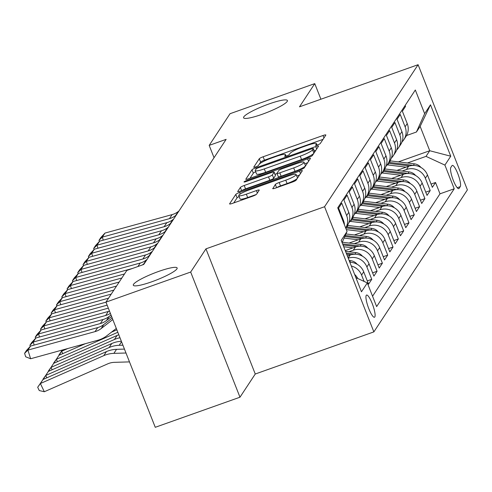 <?xml version="1.0" encoding="UTF-8"?>
<svg xmlns="http://www.w3.org/2000/svg" width="492" height="492" viewBox="0 0 492 492"><rect width="100%" height="100%" fill="white"/><g stroke="black" fill="none" stroke-linecap="round" stroke-linejoin="round"><path stroke-width="0.74" d="M317.574 144.912A2.528 0.394 -21.5 0 0 320.267 143.535L325.815 135.115A3.61 0.56 -21.5 0 0 325.845 134.974A3.61 0.56 -21.5 0 0 323.004 135.503L263.134 156.77A3.61 0.56 -21.5 0 0 259.284 158.744L253.743 167.157A2.528 0.394 -21.5 0 0 253.718 167.255A2.528 0.394 -21.5 0 0 255.705 166.886A2.528 0.394 -21.5 0 0 258.398 165.503L259.118 164.414A11.556 1.79 -21.5 0 1 271.43 158.098L276.418 156.327A11.556 1.79 -21.5 0 1 285.501 154.629A11.556 1.79 -21.5 0 1 285.397 155.085L284.677 156.173A2.528 0.394 -21.5 0 0 284.653 156.272A2.528 0.394 -21.5 0 0 286.639 155.903A2.528 0.394 -21.5 0 0 289.333 154.519L290.052 153.43A11.556 1.79 -21.5 0 1 302.365 147.114L307.352 145.343A11.556 1.79 -21.5 0 1 316.442 143.639A11.556 1.79 -21.5 0 1 316.331 144.095L315.612 145.183A2.528 0.394 -21.5 0 0 315.587 145.288A2.528 0.394 -21.5 0 0 317.574 144.912M158.627 271.443A23.554 3.641 -21.5 0 0 133.307 285.237A23.554 3.641 -21.5 0 0 151.819 281.768A23.554 3.641 -21.5 0 0 177.138 267.974A23.554 3.641 -21.5 0 0 158.627 271.443M268.896 103.99A23.554 3.641 -21.5 0 0 243.583 117.791A23.554 3.641 -21.5 0 0 262.095 114.322A23.554 3.641 -21.5 0 0 287.408 100.528A23.554 3.641 -21.5 0 0 268.896 103.99M374.787 316.977A11.777 2.497 70.4 0 0 372.555 304.437A11.777 2.497 70.4 0 0 366.583 295.052A11.777 2.497 70.4 0 0 366.257 295.329A11.777 2.497 70.4 0 0 368.49 307.863A11.777 2.497 70.4 0 0 374.461 317.248A11.777 2.497 70.4 0 0 374.787 316.977M272.703 188.473A3.61 0.56 -21.5 0 0 272.673 188.62A3.61 0.56 -21.5 0 0 275.508 188.085L292.31 182.12A3.61 0.56 -21.5 0 0 296.153 180.146L302.309 170.798A3.61 0.56 -21.5 0 0 302.346 170.656A3.61 0.56 -21.5 0 0 299.505 171.191L239.635 192.452A3.61 0.56 -21.5 0 0 235.785 194.426L229.629 203.774A3.61 0.56 -21.5 0 0 229.592 203.916A3.61 0.56 -21.5 0 0 232.433 203.387L252.722 196.179A3.61 0.56 -21.5 0 0 256.572 194.205L259.204 190.207A3.61 0.56 -21.5 0 0 259.241 190.06A3.61 0.56 -21.5 0 0 256.4 190.595L246.338 194.168A9.662 1.494 -21.5 0 1 238.743 195.588A9.662 1.494 -21.5 0 1 249.13 189.93L288.546 175.933A9.662 1.494 -21.5 0 1 296.141 174.506A9.662 1.494 -21.5 0 1 285.76 180.17L279.185 182.501A3.61 0.56 -21.5 0 0 275.342 184.475L272.796 188.7M205.951 248.854L190.675 272.051L105.952 302.137L155.257 427.302L239.979 397.21L255.256 374.012L373.865 331.891L324.566 206.726L205.951 248.854L255.256 374.012M320.907 99.218L314.769 83.622L299.487 106.825L418.095 64.698L324.566 206.726M314.769 83.622L230.047 113.707L209.186 145.386L214.045 157.717M105.952 302.137L126.813 270.465L143.756 264.45L226.129 139.365L209.186 145.386M308.533 157.483A3.61 0.56 -21.5 0 0 312.377 155.515L318.533 146.167A3.61 0.56 -21.5 0 0 318.57 146.026A3.61 0.56 -21.5 0 0 315.729 146.555L255.852 167.821A3.61 0.56 -21.5 0 0 252.009 169.789L245.852 179.137A3.61 0.56 -21.5 0 0 245.815 179.279A3.61 0.56 -21.5 0 0 248.657 178.75L308.533 157.483M310.421 158.486L304.265 167.827A3.61 0.56 -21.5 0 1 300.421 169.802L240.545 191.068A3.61 0.56 -21.5 0 1 237.704 191.597A3.61 0.56 -21.5 0 1 237.741 191.456L240.373 187.458A3.61 0.56 -21.5 0 1 244.223 185.484L268.503 176.862A3.61 0.56 -21.5 0 0 272.353 174.888L274.099 172.231A3.61 0.56 -21.5 0 0 274.136 172.089A3.61 0.56 -21.5 0 0 271.295 172.618L246.012 181.597A2.528 0.394 -21.5 0 1 244.026 181.972A2.528 0.394 -21.5 0 1 246.744 180.49L307.617 158.873A3.61 0.56 -21.5 0 1 310.458 158.338A3.61 0.56 -21.5 0 1 310.421 158.486M351.306 265.988A14.717 14.207 33.4 0 1 361.583 275.053L363.711 271.83L368.576 284.173L371.761 279.333L367.29 280.92M348.231 258.195A14.717 14.207 33.4 0 1 366.897 266.984L369.025 263.755L373.889 276.104L377.075 271.264L372.604 272.851M348.969 251.744L353.33 250.2A14.717 14.207 33.4 0 1 372.21 258.915L374.338 255.686L379.203 268.035L382.389 263.195L377.918 264.782M354.283 243.675L358.643 242.132A14.717 14.207 33.4 0 1 377.524 250.846L379.652 247.617L384.516 259.967L387.702 255.12L383.231 256.713M359.597 235.607L363.957 234.057A14.717 14.207 33.4 0 1 382.844 242.777L384.965 239.549L389.83 251.898L393.022 247.052L388.551 248.638M364.916 227.538L369.271 225.988A14.717 14.207 33.4 0 1 388.157 234.709L390.279 231.48L395.144 243.823L398.336 238.983L393.864 240.57M370.23 219.469L374.584 217.919A14.717 14.207 33.4 0 1 393.471 226.64L395.599 223.411L400.457 235.754L403.649 230.914L399.178 232.501M375.544 211.4L379.898 209.85A14.717 14.207 33.4 0 1 398.784 218.565L400.912 215.336L405.771 227.685L408.963 222.845L404.492 224.432M380.857 203.325L385.211 201.782A14.717 14.207 33.4 0 1 404.098 210.496L406.226 207.267L411.091 219.617L414.276 214.776L409.805 216.363M386.171 195.256L390.525 193.713A14.717 14.207 33.4 0 1 409.412 202.427L411.54 199.198L416.404 211.548L419.59 206.702L415.119 208.294M391.484 187.188L395.845 185.644A14.717 14.207 33.4 0 1 414.725 194.358L416.853 191.13L421.718 203.479L424.904 198.633L420.432 200.219M396.798 179.119L401.158 177.569A14.717 14.207 33.4 0 1 420.045 186.29L422.167 183.061L427.031 195.404L430.217 190.564L425.359 178.221A14.717 14.207 -146.6 0 0 406.472 169.5L402.118 171.05M425.752 192.151L430.217 190.564M405.168 105.411L405.556 106.383L402.364 111.229L407.228 123.572A14.717 14.207 -146.6 0 1 405.968 136.481L403.84 139.71A14.717 14.207 -146.6 0 0 405.101 126.801L400.242 114.451L397.05 119.298L401.915 131.641A14.717 14.207 -146.6 0 1 400.654 144.556L398.526 147.778A14.717 14.207 33.4 0 1 396.675 150.029M398.526 147.778A14.717 14.207 33.4 0 0 399.787 134.87L394.922 122.526L391.737 127.366L396.601 139.716A14.717 14.207 -146.6 0 1 395.34 152.625L393.213 155.853A14.717 14.207 33.4 0 1 391.361 158.104M393.213 155.853A14.717 14.207 33.4 0 0 394.473 142.938L389.609 130.595L386.423 135.435L391.288 147.785A14.717 14.207 -146.6 0 1 390.021 160.693L387.899 163.922A14.717 14.207 33.4 0 1 386.042 166.173M387.899 163.922A14.717 14.207 33.4 0 0 389.16 151.013L384.295 138.664L381.109 143.504L385.968 155.853A14.717 14.207 -146.6 0 1 384.707 168.762L382.585 171.991A14.717 14.207 33.4 0 1 380.728 174.242M382.585 171.991A14.717 14.207 33.4 0 0 383.846 159.082L378.981 146.733L375.796 151.573L380.654 163.922A14.717 14.207 -146.6 0 1 379.393 176.831L377.272 180.06A14.717 14.207 33.4 0 1 375.414 182.311M377.272 180.06A14.717 14.207 33.4 0 0 378.532 167.151L373.668 154.802L370.476 159.648L375.341 171.991A14.717 14.207 -146.6 0 1 374.08 184.9L371.952 188.128A14.717 14.207 33.4 0 1 370.101 190.379M371.952 188.128A14.717 14.207 33.4 0 0 373.219 175.22L368.354 162.87L365.162 167.717L370.027 180.06A14.717 14.207 -146.6 0 1 368.766 192.975L366.638 196.197A14.717 14.207 33.4 0 1 364.787 198.448M366.638 196.197A14.717 14.207 33.4 0 0 367.899 183.288L363.041 170.945L359.849 175.785L364.713 188.128A14.717 14.207 -146.6 0 1 363.453 201.043L361.325 204.272A14.717 14.207 33.4 0 1 359.474 206.517M361.325 204.272A14.717 14.207 33.4 0 0 362.586 191.357L357.721 179.014L354.535 183.854L359.4 196.203A14.717 14.207 -146.6 0 1 358.139 209.112L356.011 212.341A14.717 14.207 33.4 0 1 354.16 214.592M356.011 212.341A14.717 14.207 33.4 0 0 357.272 199.426L352.407 187.083L349.222 191.923L354.086 204.272A14.717 14.207 -146.6 0 1 352.819 217.181L350.698 220.41A14.717 14.207 33.4 0 1 348.846 222.661M350.698 220.41A14.717 14.207 33.4 0 0 351.958 207.501L347.094 195.152L343.908 199.992L348.773 212.341A14.717 14.207 -146.6 0 1 347.506 225.25L345.685 228.011A14.717 14.207 33.4 0 0 346.645 215.57L348.773 212.341M346.645 215.57L341.78 203.221L338.594 208.061L343.453 220.41A14.717 14.207 -146.6 0 1 344.437 224.844M369.025 263.755A14.717 14.207 -146.6 0 0 350.138 255.04L347.377 256.018M374.338 255.686A14.717 14.207 -146.6 0 0 355.452 246.972L345.243 250.6M379.652 247.617A14.717 14.207 -146.6 0 0 360.765 238.903L349.105 243.042M384.965 239.549A14.717 14.207 -146.6 0 0 366.079 230.834L354.418 234.973M390.279 231.48A14.717 14.207 -146.6 0 0 371.398 222.759L359.738 226.904M395.599 223.411A14.717 14.207 -146.6 0 0 376.712 214.69L365.052 218.835M400.912 215.336A14.717 14.207 -146.6 0 0 382.026 206.622L370.365 210.76M406.226 207.267A14.717 14.207 -146.6 0 0 387.339 198.553L375.679 202.692M411.54 199.198A14.717 14.207 -146.6 0 0 392.653 190.484L380.993 194.623M416.853 191.13A14.717 14.207 -146.6 0 0 397.966 182.415L386.306 186.554M422.167 183.061A14.717 14.207 -146.6 0 0 403.28 174.34L391.62 178.485M452.007 165.663L450.838 167.434A11.408 2.423 70.4 0 0 452.997 179.586A11.408 2.423 70.4 0 0 458.784 188.67A11.408 2.423 70.4 0 0 459.097 188.411L460.266 186.634A11.408 2.423 70.4 0 0 458.107 174.488A11.408 2.423 70.4 0 0 452.32 165.398A11.408 2.423 70.4 0 0 452.007 165.663M373.865 331.891L467.4 189.863L418.095 64.698M355.894 277.642L367.315 282.912L376.638 306.59L454.233 188.774L444.903 165.091L426.017 156.376L407.431 162.981M367.315 282.912L361.466 291.787L341.214 240.373L347.057 231.498L337.733 207.815L415.322 89.999L424.651 113.677L430.494 104.802L450.752 156.216L444.903 165.091M372.561 296.233L439.996 193.83L435.537 182.495L432.345 187.335L427.48 174.992A14.717 14.207 -146.6 0 0 408.6 166.271L396.939 170.417M401.989 141.96A14.717 14.207 -146.6 0 0 403.84 139.71M420.045 186.29L424.904 198.633M414.725 194.358L419.59 206.702M409.412 202.427L414.276 214.776M404.098 210.496L408.963 222.845M398.784 218.565L403.649 230.914M393.471 226.64L398.336 238.983M388.157 234.709L393.022 247.052M382.844 242.777L387.702 255.12M377.524 250.846L382.389 263.195M372.21 258.915L377.075 271.264M366.897 266.984L371.761 279.333M361.583 275.053L364.092 281.424M426.017 156.376L429.737 150.73L420.143 126.37L416.423 132.022L424.651 113.677M398.366 161.868L429.737 150.73L450.752 156.216M406.54 135.534L416.423 132.022M190.675 272.051L239.979 397.21M431.066 184.082L435.537 182.495M439.996 193.83L454.233 188.774M363.711 271.83A14.717 14.207 -146.6 0 0 349.843 262.279M357.758 278.503A14.717 14.207 -146.6 0 0 354.609 274.382M347.057 231.498L342.088 242.587M420.143 126.37L430.494 104.802M323.016 139.359L264.462 160.152A3.61 0.56 -21.5 0 0 260.619 162.126L258.355 165.558M255.686 171.794A3.61 0.56 -21.5 0 0 253.337 173.178L249.979 178.282M315.741 150.404L314.253 150.933M313.306 148.689A2.528 0.394 -21.5 0 0 313.33 148.59A2.528 0.394 -21.5 0 0 311.344 148.965L258.786 167.631A2.528 0.394 -21.5 0 0 256.092 169.008L255.336 170.158A11.556 1.79 -21.5 0 0 255.225 170.613A11.556 1.79 -21.5 0 0 264.309 168.91L300.237 156.155A11.556 1.79 -21.5 0 0 312.549 149.839L313.306 148.689L314.634 152.071A2.528 0.394 -21.5 0 0 314.659 151.973A2.528 0.394 -21.5 0 0 314.572 151.917M255.225 170.613L256.553 173.996A11.556 1.79 -21.5 0 0 265.643 172.298L264.309 168.91M314.634 152.071L313.878 153.221A11.556 1.79 -21.5 0 1 301.565 159.537L265.643 172.298M275.348 175.392A3.61 0.56 -21.5 0 1 275.465 175.472A3.61 0.56 -21.5 0 1 275.434 175.613L273.687 178.27A3.61 0.56 -21.5 0 1 269.837 180.244L245.557 188.867A3.61 0.56 -21.5 0 0 242.021 190.539M275.01 174.309L277.058 173.584M304.683 163.768L307.629 162.723M293.699 167.913A9.662 1.494 -21.5 0 0 304.087 162.249A9.662 1.494 -21.5 0 0 296.492 163.67L282.605 168.602A3.61 0.56 -21.5 0 0 278.755 170.576L277.008 173.233A3.61 0.56 -21.5 0 0 276.978 173.375A3.61 0.56 -21.5 0 0 279.813 172.84L293.699 167.913L295.034 171.296A9.662 1.494 -21.5 0 0 305.421 165.632L304.087 162.249M278.343 176.616A3.61 0.56 -21.5 0 0 278.306 176.757A3.61 0.56 -21.5 0 0 281.147 176.222L279.813 172.84M295.034 171.296L281.147 176.222M296.141 174.506L297.476 177.889A9.662 1.494 -21.5 0 1 287.088 183.553L280.52 185.884A3.61 0.56 -21.5 0 0 276.99 187.563M238.743 195.588L240.078 198.971A9.662 1.494 -21.5 0 0 247.673 197.55L246.338 194.168M256.258 194.5L247.673 197.55M239.13 196.579A3.61 0.56 -21.5 0 0 237.113 197.809L233.755 202.913M299.517 175.041L296.744 176.025M420.955 167.458A9.754 9.409 -146.6 0 0 414.393 163.83L390.433 160.896A28.155 27.165 -146.6 0 0 389.928 160.841M406.066 167.169L387.776 164.931A28.155 27.165 -146.6 0 0 387.21 164.869M413.95 165.453A9.754 9.409 -146.6 0 0 413.385 165.367L389.424 162.434A28.155 27.165 -146.6 0 0 388.914 162.372M388.28 163.344A28.155 27.165 33.4 0 1 388.785 163.399L409.627 165.952M176.314 215.016L175.558 215.594A18.401 17.755 33.4 0 1 169.445 218.651L102.311 237.119L103.265 240.164M178.971 210.982L178.215 211.56A18.401 17.755 33.4 0 1 172.102 214.617L104.968 233.085L102.311 237.119L99.003 240.354L100.86 237.525L104.968 233.085M99.353 241.474L99.003 240.354M415.642 175.527A9.754 9.409 -146.6 0 0 409.08 171.899L385.119 168.965A28.155 27.165 -146.6 0 0 384.609 168.91M400.752 175.244L382.462 173.006A28.155 27.165 -146.6 0 0 381.897 172.938M408.637 173.522A9.754 9.409 -146.6 0 0 408.071 173.436L384.111 170.503A28.155 27.165 -146.6 0 0 383.6 170.441M382.967 171.413A28.155 27.165 33.4 0 1 383.471 171.468L404.313 174.02M410.328 183.602A9.754 9.409 -146.6 0 0 403.766 179.974L379.806 177.04A28.155 27.165 -146.6 0 0 379.295 176.979M395.439 183.313L377.149 181.074A28.155 27.165 -146.6 0 0 376.583 181.007M403.323 181.591A9.754 9.409 -146.6 0 0 402.757 181.505L378.797 178.571A28.155 27.165 -146.6 0 0 378.286 178.516M377.647 179.482A28.155 27.165 33.4 0 1 378.157 179.537L399 182.089M405.014 191.671A9.754 9.409 -146.6 0 0 398.452 188.042L374.492 185.109A28.155 27.165 -146.6 0 0 373.981 185.047M390.125 191.382L371.835 189.143A28.155 27.165 -146.6 0 0 371.269 189.082M398.01 189.66A9.754 9.409 -146.6 0 0 397.438 189.574L373.483 186.64A28.155 27.165 -146.6 0 0 372.973 186.585M372.333 187.55A28.155 27.165 33.4 0 1 372.844 187.612L393.686 190.158M399.701 199.74A9.754 9.409 -146.6 0 0 393.133 196.111L369.178 193.178A28.155 27.165 -146.6 0 0 368.668 193.122M384.812 199.451L366.522 197.212A28.155 27.165 -146.6 0 0 365.956 197.151M392.696 197.729A9.754 9.409 -146.6 0 0 392.124 197.643L368.17 194.709A28.155 27.165 -146.6 0 0 367.659 194.654M367.02 195.619A28.155 27.165 33.4 0 1 367.53 195.681L388.366 198.233M170.995 223.085L170.244 223.669A18.401 17.755 33.4 0 1 164.131 226.72L96.998 245.188L97.951 248.232M173.651 219.051L172.901 219.635A18.401 17.755 33.4 0 1 166.788 222.685L99.655 241.154L96.998 245.188L93.689 248.423L95.546 245.6L99.655 241.154M94.04 249.549L93.689 248.423M165.681 231.154L164.931 231.738A18.401 17.755 33.4 0 1 158.811 234.789L91.678 253.257L92.631 256.301M168.338 227.12L167.588 227.704A18.401 17.755 33.4 0 1 161.474 230.754L94.335 249.223L91.678 253.257L88.375 256.492L90.233 253.669L94.335 249.223M88.726 257.617L88.375 256.492M160.367 239.223L159.617 239.807A18.401 17.755 33.4 0 1 153.498 242.857L86.364 261.326L87.318 264.37M163.024 235.188L162.274 235.773A18.401 17.755 33.4 0 1 156.155 238.823L89.021 257.291L86.364 261.326L83.062 264.561L84.919 261.738L89.021 257.291M83.412 265.686L83.062 264.561M155.054 247.292L154.304 247.876A18.401 17.755 33.4 0 1 148.184 250.926L81.051 269.401L82.004 272.439M157.711 243.257L156.96 243.841A18.401 17.755 33.4 0 1 150.841 246.892L83.708 265.366L81.051 269.401L77.742 272.63L79.606 269.807L83.708 265.366M78.099 273.755L77.742 272.63M394.387 207.808A9.754 9.409 -146.6 0 0 387.819 204.18L363.865 201.246A28.155 27.165 -146.6 0 0 363.354 201.191M379.492 207.519L361.208 205.281A28.155 27.165 -146.6 0 0 360.642 205.219M387.382 205.797A9.754 9.409 -146.6 0 0 386.81 205.711L362.85 202.778A28.155 27.165 -146.6 0 0 362.346 202.722M361.706 203.688A28.155 27.165 33.4 0 1 362.217 203.75L383.053 206.302M149.74 255.366L148.99 255.945A18.401 17.755 33.4 0 1 142.871 259.001L75.737 277.47L76.691 280.508M152.397 251.332L151.647 251.91A18.401 17.755 33.4 0 1 145.527 254.961L78.394 273.435L75.737 277.47L72.429 280.704L74.292 277.875L78.394 273.435M72.779 281.824L72.429 280.704M389.067 215.877A9.754 9.409 -146.6 0 0 382.505 212.249L358.545 209.315A28.155 27.165 -146.6 0 0 358.041 209.26M374.178 215.588L355.888 213.35A28.155 27.165 -146.6 0 0 355.329 213.288M382.069 213.872A9.754 9.409 -146.6 0 0 381.497 213.78L357.536 210.853A28.155 27.165 -146.6 0 0 357.032 210.791M356.392 211.763A28.155 27.165 33.4 0 1 356.903 211.818L377.739 214.371M144.427 263.435L143.676 264.013A18.401 17.755 33.4 0 1 142.348 264.948M132.336 268.503L70.424 285.538L71.377 288.576M147.083 259.401L146.333 259.979A18.401 17.755 33.4 0 1 140.214 263.036L73.08 281.504L70.424 285.538L67.115 288.773L68.978 285.944L73.08 281.504M67.466 289.893L67.115 288.773M383.754 223.946A9.754 9.409 -146.6 0 0 377.192 220.318L353.231 217.384A28.155 27.165 -146.6 0 0 352.727 217.329M368.865 223.663L350.575 221.418A28.155 27.165 -146.6 0 0 350.009 221.357M376.749 221.941A9.754 9.409 -146.6 0 0 376.183 221.855L352.223 218.922A28.155 27.165 -146.6 0 0 351.712 218.86M351.079 219.832A28.155 27.165 33.4 0 1 351.583 219.887L372.426 222.439M121.856 277.998L65.11 293.607L66.063 296.651M124.513 273.964L67.767 289.573L65.11 293.607L61.801 296.842L63.659 294.019L67.767 289.573M62.152 297.967L61.801 296.842M378.44 232.021A9.754 9.409 -146.6 0 0 371.878 228.386L347.918 225.459A28.155 27.165 -146.6 0 0 347.413 225.398M363.551 231.732L346.319 229.623M371.435 230.01A9.754 9.409 -146.6 0 0 370.87 229.924L346.909 226.99A28.155 27.165 -146.6 0 0 346.399 226.929M345.765 227.901A28.155 27.165 33.4 0 1 346.27 227.956L367.112 230.508M116.536 286.067L59.796 301.676L60.75 304.72M119.193 282.033L62.453 297.642L59.796 301.676L56.488 304.911L58.345 302.088L62.453 297.642M56.838 306.036L56.488 304.911M373.127 240.09A9.754 9.409 -146.6 0 0 366.565 236.461L345.962 233.94M358.238 239.801L344.111 238.073M366.122 238.079A9.754 9.409 -146.6 0 0 365.556 237.993L345.261 235.508M344.818 236.498L361.798 238.577M111.223 294.136L54.477 309.745L55.43 312.789M113.88 290.102L57.134 305.71L54.477 309.745L51.174 312.98L53.031 310.157L57.134 305.71M51.525 314.105L51.174 312.98M367.813 248.159A9.754 9.409 -146.6 0 0 361.251 244.53L342.26 242.205M352.924 247.87L343.724 246.744M62.472 349.984L61.635 351.251L67.921 348.484M59.071 355.242L61.635 351.251L62.773 353.619M360.808 246.148A9.754 9.409 -146.6 0 0 360.236 246.062L342.604 243.903M343.041 245.004L356.485 246.646M58.948 354.984L62.312 350.027M105.971 302.186L49.163 317.82L50.116 320.858M108.566 298.17L51.82 313.779L49.163 317.82L45.861 321.048L47.718 318.226L51.82 313.779M46.211 322.174L45.861 321.048M362.499 256.227A9.754 9.409 -146.6 0 0 355.931 252.599L345.525 251.326M53.757 363.311L58.979 355.286L85.319 343.699M111.42 332.217L116.856 329.824M58.979 355.286L56.322 359.32L117.822 332.266M53.634 363.059L56.322 359.32L57.453 361.688M355.495 254.216A9.754 9.409 -146.6 0 0 354.923 254.13L346.214 253.066M346.645 254.167L351.165 254.721M108.32 308.152L43.849 325.888L44.803 328.927M107.145 305.169L46.506 321.854L43.849 325.888L40.541 329.117L42.404 326.294L46.506 321.854M40.898 330.243L40.541 329.117M357.186 264.296A9.754 9.409 -146.6 0 0 350.618 260.668L349.136 260.489M48.444 371.386L53.665 363.354L117.084 335.458A27.601 26.629 33.4 0 1 118.806 334.769M53.665 363.354L51.008 367.389L114.427 339.492A27.601 26.629 33.4 0 1 119.98 337.746M48.321 371.128L51.008 367.389L52.14 369.756M350.181 262.291A9.754 9.409 -146.6 0 0 349.824 262.23M110.392 313.41A18.401 17.755 33.4 0 1 105.669 315.489L38.536 333.957L39.489 336.995M109.482 311.092A18.401 17.755 33.4 0 1 108.326 311.454L41.193 329.923L38.536 333.957L35.227 337.192L37.091 334.363L41.193 329.923M35.584 338.312L35.227 337.192M43.124 379.455L48.351 371.423L111.77 343.527A27.601 26.629 33.4 0 1 121.37 341.282M48.351 371.423L45.694 375.457L109.113 347.561A27.601 26.629 33.4 0 1 119.205 345.298L122.914 345.187M43.001 379.197L45.694 375.457L46.826 377.825M111.616 316.516L106.475 320.507A18.401 17.755 33.4 0 1 100.356 323.558L33.222 342.026L34.176 345.07M111.02 315.003L109.132 316.467A18.401 17.755 33.4 0 1 103.013 319.523L35.879 337.992L33.222 342.026L29.914 345.261L31.777 342.438L35.879 337.992M30.264 346.386L29.914 345.261M43.038 379.492L40.381 383.526L44.311 391.743L39.262 390.55L37.687 387.266L43.038 379.492L106.456 351.596A27.601 26.629 33.4 0 1 116.543 349.332L124.451 349.099M37.687 387.266L40.381 383.526L103.8 355.63A27.601 26.629 33.4 0 1 113.886 353.367L125.995 353.01M129.494 361.897L114.458 362.34A18.401 17.755 -146.6 0 0 107.736 363.852L44.311 391.743M112.809 319.542L101.155 328.576A18.401 17.755 33.4 0 1 95.042 331.626L27.909 350.095L30.621 358.748L97.754 340.279A27.601 26.629 -146.6 0 0 106.93 335.698L116.309 328.428M112.213 318.029L103.818 324.542A18.401 17.755 33.4 0 1 97.699 327.592L30.566 346.061L27.909 350.095L24.6 353.33L26.457 350.507L30.566 346.061M30.621 358.748L25.682 356.792L24.6 353.33M348.17 258.029L350.138 255.04M353.33 250.2L355.452 246.972M358.643 242.132L360.765 238.903M363.957 234.057L366.079 230.834M369.271 225.988L371.398 222.759M374.584 217.919L376.712 214.69M379.898 209.85L382.026 206.622M385.211 201.782L387.339 198.553M390.525 193.713L392.653 190.484M395.845 185.644L397.966 182.415M401.158 177.569L403.28 174.34M406.472 169.5L408.6 166.271M405.101 126.801L407.228 123.572M342.979 221.136L343.453 220.41M351.958 207.501L354.086 204.272M357.272 199.426L359.4 196.203M362.586 191.357L364.713 188.128M367.899 183.288L370.027 180.06M373.219 175.22L375.341 171.991M378.532 167.151L380.654 163.922M383.846 159.082L385.968 155.853M389.16 151.013L391.288 147.785M394.473 142.938L396.601 139.716M399.787 134.87L401.915 131.641M425.359 178.221L427.48 174.992M457.203 187.723L460.266 186.634M458.378 188.664L459.097 188.411M316.756 145.177L316.331 144.095M285.821 156.161L285.397 155.085M260.619 162.126L259.284 158.744M264.462 160.152L263.134 156.77M323.964 137.926L323.004 135.503M253.337 173.178L252.009 169.789M256.258 168.842L255.852 167.821M316.682 148.978L315.729 146.555M301.565 159.537L300.237 156.155M313.878 153.221L312.549 149.839M241.646 190.675L240.373 187.458M245.557 188.867L244.223 185.484M269.837 180.244L268.503 176.862M273.687 178.27L272.353 174.888M275.434 175.613L274.099 172.231M247.039 181.234L246.744 180.49M308.57 161.296L307.617 158.873M276.609 187.698L275.342 184.475M280.52 185.884L279.185 182.501M287.088 183.553L285.76 180.17M257.353 193.018L256.4 190.595M237.113 197.809L235.785 194.426M240.25 194.02L239.635 192.452M300.458 173.608L299.505 171.191M389.424 162.434L390.433 160.896M387.776 164.931L388.785 163.399M413.385 165.367L414.393 163.83M175.558 215.594L178.215 211.56M169.445 218.651L172.102 214.617M384.111 170.503L385.119 168.965M382.462 173.006L383.471 171.468M408.071 173.436L409.08 171.899M378.797 178.571L379.806 177.04M377.149 181.074L378.157 179.537M402.757 181.505L403.766 179.974M373.483 186.64L374.492 185.109M371.835 189.143L372.844 187.612M397.438 189.574L398.452 188.042M368.17 194.709L369.178 193.178M366.522 197.212L367.53 195.681M392.124 197.643L393.133 196.111M170.244 223.669L172.901 219.635M164.131 226.72L166.788 222.685M164.931 231.738L167.588 227.704M158.811 234.789L161.474 230.754M159.617 239.807L162.274 235.773M153.498 242.857L156.155 238.823M154.304 247.876L156.96 243.841M148.184 250.926L150.841 246.892M362.85 202.778L363.865 201.246M361.208 205.281L362.217 203.75M386.81 205.711L387.819 204.18M148.99 255.945L151.647 251.91M142.871 259.001L145.527 254.961M357.536 210.853L358.545 209.315M355.888 213.35L356.903 211.818M381.497 213.78L382.505 212.249M143.676 264.013L146.333 259.979M137.914 266.523L140.214 263.036M352.223 218.922L353.231 217.384M350.575 221.418L351.583 219.887M376.183 221.855L377.192 220.318M346.909 226.99L347.918 225.459M345.894 228.534L346.27 227.956M370.87 229.924L371.878 228.386M365.556 237.993L366.565 236.461M360.236 246.062L361.251 244.53M354.923 254.13L355.931 252.599M349.738 262.008L350.618 260.668M117.084 335.458L114.427 339.492M105.669 315.489L108.326 311.454M111.77 343.527L109.113 347.561M121.549 341.737L119.205 345.298M106.475 320.507L109.132 316.467M100.356 323.558L103.013 319.523M106.456 351.596L103.8 355.63M116.543 349.332L113.886 353.367M101.155 328.576L103.818 324.542M95.042 331.626L97.699 327.592M317.014 145.097L316.442 143.639M286.08 156.087L285.501 154.629M314.659 151.973L313.33 148.59M275.465 175.472L274.136 172.089M278.306 176.757L276.978 173.375"/></g></svg>
